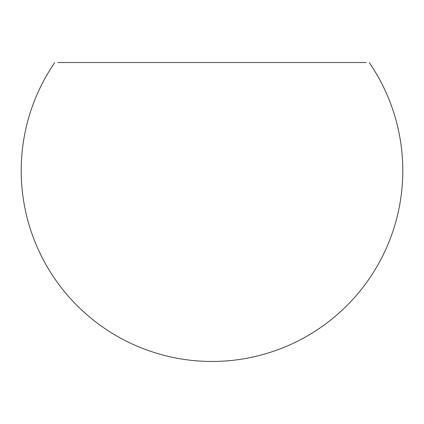 <?xml version="1.0" encoding="UTF-8"?>
<svg xmlns="http://www.w3.org/2000/svg" width="424" height="424" viewBox="0 0 424 424"><rect width="100%" height="100%" fill="white"/><g stroke="black" fill="none" stroke-linecap="round" stroke-linejoin="round"><path stroke-width="0.64" d="M366.23 62.54L57.77 62.54M54.791 62.54A190.8 190.8 0 0 0 212 361.46A190.8 190.8 0 0 0 369.209 62.54"/></g></svg>
